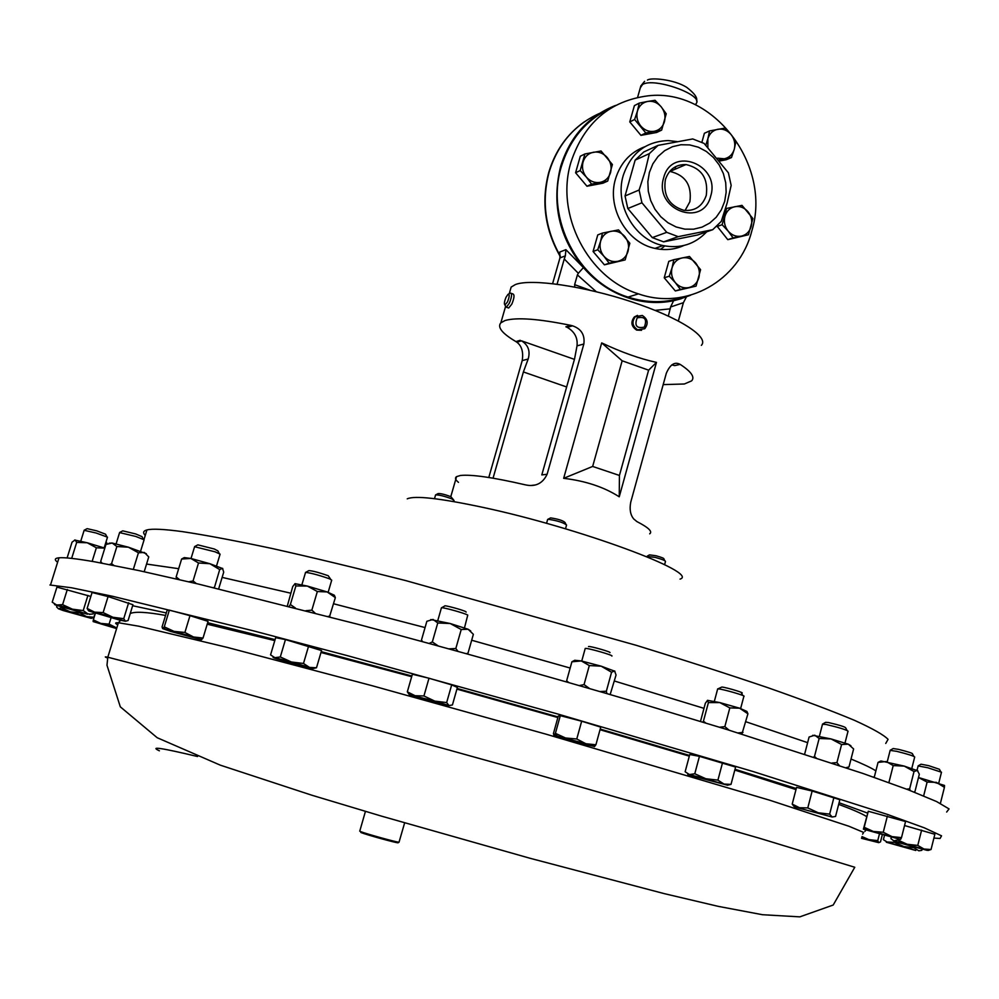 <?xml version="1.0" encoding="UTF-8"?>
<svg xmlns="http://www.w3.org/2000/svg" width="999" height="999" viewBox="0 0 999 999"><rect width="100%" height="100%" fill="white"/><g stroke="black" fill="none" stroke-linecap="round" stroke-linejoin="round"><path stroke-width="1.5" d="M665.371 179.633C668.893 169.43 675.774 164.41 686.026 164.548C701.71 168.294 708.453 178.584 706.268 195.379C702.409 206.343 694.917 211.313 683.816 210.314C669.205 205.707 663.061 195.479 665.371 179.633M685.077 210.489L689.884 201.736C692.045 185.215 685.389 175.112 669.942 171.428L669.68 171.416M663.636 177.872C671.603 145.342 720.729 164.623 710.714 196.016C703.134 228.446 653.558 209.69 663.636 177.872M359.777 831.068L360.664 831.618C365.996 833.803 397.202 842.432 399.026 842.219L404.632 822.889M641.545 330.294L636.65 330.095C631.256 326.436 630.481 322.053 634.34 316.945L637.474 315.384M635.389 316.646C631.555 321.74 632.305 326.136 637.637 329.832L644.767 328.721C648.613 323.501 647.802 319.081 642.307 315.459L635.389 316.646M637.187 317.869C634.24 325.674 636.625 328.746 644.343 327.11C647.29 319.318 644.904 316.246 637.187 317.869M565.509 528.808L566.57 524.987C563.224 522.477 557.092 520.579 548.164 519.28L547.589 519.667M565.846 524.1L564.972 522.452C562.999 520.566 558.229 519.055 550.624 517.894L547.902 519.318M453.708 501.585L454.033 500.449L451.748 498.851C444.343 496.116 438.948 494.792 435.589 494.892L435.527 495.129M453.359 499.625L450.849 496.64C444.543 494.343 440.272 493.331 438.037 493.606L435.814 494.817M664.61 564.685L665.471 561.488C665.471 560.639 662.05 559.278 655.207 557.392L647.015 556.418M664.81 560.676L663.91 559.04C664.41 558.441 661.763 557.355 655.968 555.744L649.487 554.87L647.302 556.106M680.057 579.12C700.511 572.939 579.22 527.859 482.904 507.38C439.997 498.239 414.772 495.392 407.242 498.838M724.675 201.398L721.303 209.865L716.233 217.22L709.702 223.077L702.035 227.135L693.593 229.196L684.814 229.146L676.136 226.973L667.994 222.777L660.814 216.771L654.944 209.253L650.699 200.587L648.289 191.246L647.851 181.681L649.4 172.39L652.859 163.836L658.041 156.481L664.685 150.662L672.452 146.691L680.931 144.743L689.697 144.917L698.326 147.203L706.368 151.461L713.448 157.48L719.205 164.96L723.363 173.526L725.724 182.767L726.161 192.208L724.675 201.398M639.11 190.022L645.092 171.428L649.35 153.634L635.152 160.115L625.037 195.966L627.822 208.529L652.285 237.612L663.598 241.858L697.689 234.965L712.724 229.695L678.196 236.663L666.733 232.342L641.932 202.785L639.11 190.022L625.037 195.966M635.152 160.115L643.743 151.985L658.054 145.379L692.744 138.948L704.095 143.406L728.396 172.827L731.156 185.402L727.135 203.034L721.253 221.403L712.724 229.695M677.147 141.608L668.144 140.572C645.866 141.471 630.906 153.072 623.264 175.399C614.26 204.408 634.49 239.885 663.011 245.567C680.207 248.926 694.78 244.33 706.73 231.793M644.717 146.778C630.169 152.31 620.441 162.999 615.534 178.846C606.593 207.617 626.66 242.769 654.982 248.401C665.022 250.599 674.612 249.65 683.728 245.554M610.726 108.204C586.313 119.63 569.855 139.098 561.351 166.608C545.204 218.356 578.059 281.918 628.046 297.09C647.614 303.346 666.683 303.184 685.264 296.566M571.066 161.85C554.77 214.186 587.974 278.509 638.448 293.868C686.538 310.839 739.322 280.619 751.81 230.956C772.065 165.672 713.698 88.024 648.276 95.804C609.952 100.762 584.215 122.777 571.066 161.85M664.785 245.941L660.664 249.338M690.634 295.217L679.17 299.313M596.266 291.708L577.41 274.912L578.321 273.289L564.26 258.978L565.334 255.881L559.939 257.929L559.802 252.035L565.909 249.663L583.416 267.595C559.028 237.225 551.448 203.484 560.664 166.346C570.029 136.476 588.336 116.171 615.584 105.419M611.85 656.068C614.41 655.519 587.112 647.689 585.227 648.438L585.152 648.688M609.927 652.647C611.987 652.16 589.373 645.729 588.523 646.553L588.511 646.565M844.992 743.019L848.039 731.156C845.841 729.595 838.536 727.372 826.123 724.487L822.502 724.238M847.04 730.394L845.703 727.921C845.504 726.985 839.797 725.199 828.608 722.564L825.649 722.314L822.714 724.013M938.76 783.104L941.483 772.227L927.746 767.731L918.131 765.946M940.746 771.665L939.41 769.292L928.733 765.671L921.003 764.21L918.293 765.783M328.159 592.27L331.718 580.144L329.645 578.858C319.23 575.212 311.201 573.051 305.569 572.365L305.494 572.589M330.657 579.283L328.234 575.724C318.631 572.415 312.163 570.716 308.828 570.641L305.731 572.34M216.546 565.896L220.105 554.145L215.11 551.835L194.593 546.715M219.156 553.371L217.894 550.874L214.335 549.013L197.852 544.855L194.805 546.49M140.634 551.061L144.106 539.785L135.814 536.463L119.593 532.604M143.282 539.11L142.033 536.65L135.777 533.978L122.74 530.844L119.78 532.405M104.158 547.914L107.492 537.162L96.091 533.004L84.141 530.319M106.781 536.588L105.557 534.19L96.753 530.844L87.138 528.658L84.303 530.157M464.473 627.909L467.757 615.097C465.084 613.299 442.907 607.117 441.446 607.767L441.371 608.016M466.121 612.112L465.921 611.75C463.486 610.114 443.581 604.732 444.73 606.006L441.633 607.742M911.812 768.393L914.697 756.992C913.735 755.993 907.754 754.108 896.777 751.348L890.159 750.386M913.823 756.33L912.474 753.895C913.011 753.371 908.366 751.86 898.526 749.362L893.168 748.551L890.346 750.187M740.634 708.528L743.868 696.328C746.753 696.066 724.475 689.497 718.805 688.935L717.607 689.135M742.769 695.479L741.445 692.981C746.378 693.431 726.985 687.537 721.89 687.037L717.856 688.885M946.665 812.025L949.05 808.915L936.55 801.535L908.016 789.709L863.024 773.488L726.96 729.52L640.559 703.458C546.066 675.686 451.885 649.3 358.004 624.313L198.414 584.065L138.711 570.541L94.93 561.863C76.399 558.641 64.423 557.292 59.003 557.804C54.645 558.229 54.183 559.715 57.617 562.262M458.479 482.355C455.357 479.795 454.707 477.897 456.555 476.635L460.464 475.474C471.59 474.3 493.294 477.435 525.561 484.89C535.514 487.037 542.694 483.491 547.115 474.263L583.853 344.018C585.027 334.865 581.243 328.796 572.502 325.811L570.754 325.362C538.598 318.793 516.695 317.17 505.057 320.517L500.861 322.814C497.102 327.185 502.122 333.441 515.909 341.583L516.858 342.207C521.765 345.891 523.551 352.035 522.202 360.627L488.798 477.485M507.854 307.729L508.678 308.017L511.813 304.133C514.373 297.914 514.685 294.493 512.724 293.868L511.288 293.369M701.36 345.354C709.64 337.063 679.083 317.395 631.318 301.723C583.678 285.989 531.006 278.421 515.409 284.54L511.151 287.088L509.865 291.558M567.919 326.198L569.38 326.723M663.186 384.615L684.377 383.991L691.62 380.869C695.092 377.135 691.283 371.64 680.169 364.398C674.787 361.451 670.167 364.41 666.321 373.251L630.769 502.072C629.358 509.215 630.344 514.835 633.716 518.943L636.9 521.59C648.513 527.534 652.772 531.618 649.687 533.828M505.232 305.619L506.381 307.205L509.328 303.246C511.838 296.978 512.2 293.581 510.414 293.057L508.441 294.118M506.068 297.178C504.32 301.436 503.946 304.046 504.945 305.007L507.492 301.935C509.552 296.603 509.715 294.068 507.992 294.355L506.068 297.178M656.468 362.387C639.722 358.741 621.465 352.247 601.698 342.907L563.661 478.321C585.514 480.906 604.045 487.062 619.243 496.803L656.468 362.387L648.613 370.167L619.43 475.449L592.657 466.446L622.152 360.789L648.613 370.167M707.467 700.336L719.792 702.584L739.61 708.191L746.89 711.425L747.926 713.798L739.61 708.191L729.819 707.904L719.792 702.584L708.403 702.609L707.567 700.299L705.344 703.271L700.486 721.428M741.882 734.14L747.926 713.798M729.058 730.169L724.849 726.623L729.819 707.904M743.006 732.417L738.036 732.941M719.505 727.235L724.849 726.623M705.831 723.051L703.421 721.228L708.403 702.609M703.421 721.228L702.896 722.165M888.885 782.604L893.206 765.596L886.225 761.525L878.046 762.399L880.893 760.976L904.245 766.096L917.881 770.866M914.085 792.057L915.009 791.333L919.33 774.2L917.307 770.416L914.023 771.54L904.245 766.096L893.206 765.596M910.201 790.546L909.652 788.823L914.023 771.54M874.225 777.384L878.046 762.399M906.53 789.135L909.652 788.823M430.794 619.555L450.262 623.538L468.094 629.233L470.691 630.931M466.471 653.658L468.019 653.121L473.364 634.303L468.094 629.233L461.226 629.532L450.262 623.538L437.762 622.964L433.067 619.43L426.86 621.291L421.466 640.097L422.664 641.645M457.954 651.311L455.819 648.513L461.226 629.532M438.149 645.866L432.33 641.945L437.762 622.964M455.819 648.513L449.063 648.863M429.183 643.418L432.33 641.945M74.613 540.034L87.25 542.769L104.82 548.139L96.366 547.789L87.25 542.769L76.686 542.395L75.075 539.959L72.04 542.17L67.108 557.954M71.691 558.391L76.686 542.395M92.145 561.388L96.366 547.789M109.116 543.194L112.15 543.031L128.421 547.202L146.378 553.746M144.206 571.728L148.751 556.918L144.368 552.435L138.436 552.797L128.421 547.202L116.871 546.515L112.15 543.031L105.956 544.455L100.687 561.475L102.085 563.161M113.861 565.409L111.563 563.661L116.871 546.515M111.563 563.661L109.49 564.56M133.329 569.393L138.436 552.797M107.255 543.843L106.094 541.658M106.743 544.068L105.494 543.593M917.07 770.167L916.383 770.004M218.656 588.911L223.714 572.127L222.49 568.306L219.705 569.58L209.902 563.723L198.514 562.986L190.821 558.441L181.618 559.04L184.278 557.592L190.821 558.441L209.902 563.723L222.789 568.606M196.403 583.591L193.057 580.968L198.514 562.986M179.545 579.657L176.161 576.91L181.618 559.04M193.057 580.968L188.774 581.805M214.335 587.862L219.705 569.58M214.298 587.487L213.262 587.612M176.561 578.97L176.161 576.91M294.967 583.653L307.38 586.076L327.16 591.932L334.353 595.242L335.352 597.627L327.16 591.932L317.345 591.52L307.38 586.076L295.879 585.951L295.08 583.616L292.732 586.563L287.337 605.968M315.072 613.086L311.85 610.152L317.345 591.52M295.392 608.016L290.372 604.52L295.879 585.951M311.85 610.152L305.869 610.714M329.47 616.82L335.352 597.627M329.92 616.133L327.997 616.433M289.136 606.43L290.372 604.52M918.655 777.547L944.505 785.439L944.417 787.337L936.375 782.354L927.122 782.067L918.493 777.509M940.396 803.408L944.417 787.337M923.65 795.891L927.122 782.067M812.761 735.301L831.018 738.923L848.288 744.168L850.923 745.778M846.952 767.994L849 766.92L853.621 748.95L848.288 744.168L841.595 744.517L831.018 738.923L819.143 738.498L814.759 735.189L809.09 737.025L804.67 754.033M839.26 765.409L836.925 762.612L841.595 744.517M849 766.92L846.053 767.694M832.067 763.011L836.925 762.612M815.996 757.717L814.46 756.555L819.143 738.498M814.46 756.555L813.748 756.98M568.443 682.429L566.67 680.669L571.903 661.788L574.737 660.277L581.318 660.951L601.198 666.183L614.934 671.278M610.164 694.53L616.058 675.024L614.56 670.941L611.563 672.24L601.198 666.183L589.31 665.559L581.318 660.951L571.903 661.788M606.855 693.556L606.356 691.221L611.563 672.24M589.572 688.536L584.053 684.59L589.31 665.559M606.356 691.221L599.987 691.558M579.37 685.576L584.053 684.59M568.219 682.055L568.843 682.542M566.67 680.669L566.945 682.005M530.919 485.489L535.027 485.014M566.645 386.963L523.389 371.953L493.056 478.184M574.437 359.365L521.515 340.834C528.246 344.992 530.457 351.061 528.171 359.016L523.389 371.953M567.345 327.322L565.871 326.798L567.232 327.36C574.612 331.68 577.872 337.849 577.022 345.854L574.562 358.916L541.808 474.912L547.115 474.263M680.169 364.398L674.737 365.597L671.778 364.897M619.243 496.803L619.43 475.449M563.661 478.321L592.657 466.446M601.698 342.907L622.152 360.789M578.321 273.289L583.416 267.595C595.891 281.905 610.664 291.958 627.722 297.752C643.081 302.772 658.378 303.746 673.613 300.662L670.579 306.993L668.368 316.046M577.41 274.912L574.637 284.653L589.959 290.222M686.375 296.953L683.403 302.685L678.358 320.941M683.403 302.685L670.579 306.993M559.939 257.929L552.609 283.629M564.26 258.978L557.08 284.178M574.762 287.038L574.637 284.653M565.909 249.663L565.334 255.881M607.704 181.069L602.984 183.179L586.962 186.226L575.586 172.74L580.307 156.231L584.914 153.958L580.182 170.567L586.388 177.123C582.792 172.552 581.668 167.52 583.041 162.025C584.777 156.668 588.249 153.396 593.481 152.235C598.801 151.461 603.371 153.222 607.23 157.517C610.801 162.075 611.912 167.083 610.551 172.565C608.841 177.897 605.382 181.169 600.162 182.367C594.855 183.167 590.259 181.418 586.388 177.123L591.608 184.128L607.704 181.069L612.399 164.523L601.048 150.986L584.914 153.958M748.451 234.753L752.871 218.519L741.995 205.369L726.598 208.416L722.115 224.713L728.159 231.119C724.7 226.673 723.626 221.753 724.912 216.358C726.56 211.101 729.869 207.879 734.864 206.681C739.934 205.881 744.317 207.567 748.001 211.751C751.435 216.171 752.509 221.066 751.223 226.436C749.612 231.681 746.315 234.915 741.333 236.139C736.263 236.963 731.88 235.289 728.159 231.119L733.079 237.887L748.451 234.753L727.784 239.66L717.007 226.099M661.638 130.107L666.221 113.786L661.163 106.781C664.672 111.314 665.771 116.284 664.447 121.691C662.774 126.948 659.39 130.157 654.27 131.294L661.638 130.107L656.668 132.467L640.946 135.352L629.77 121.915L634.39 105.632L639.248 103.109L637.437 111.039C639.135 105.757 642.544 102.547 647.677 101.436L639.248 103.109M696.053 286.126L675.324 290.946L664.223 277.784L668.793 261.363L673.826 259.69L672.065 267.769C673.738 262.437 677.122 259.153 682.205 257.904C687.374 257.043 691.845 258.704 695.591 262.899C699.075 267.345 700.174 272.29 698.863 277.734C697.202 283.042 693.843 286.338 688.773 287.612L696.053 286.126L700.586 269.68L689.51 256.468L673.826 259.69M701.897 142.27L704.382 133.279L709.565 130.931L707.854 138.799C709.502 133.566 712.836 130.382 717.856 129.258C722.939 128.521 727.347 130.27 731.043 134.49L725.024 128.084L709.565 130.931M731.493 157.542L734.277 149.226C732.654 154.433 729.332 157.63 724.337 158.779L731.493 157.542L726.211 159.74L719.767 160.964M625.174 259.89L604.407 264.835L593.069 251.486L597.764 234.915L602.472 233.079L600.611 241.209C602.335 235.826 605.806 232.517 611.013 231.281C616.308 230.444 620.866 232.143 624.7 236.401C628.259 240.909 629.37 245.904 628.021 251.398C626.323 256.768 622.877 260.077 617.682 261.351C612.387 262.225 607.817 260.527 603.958 256.281L609.153 263.162L625.174 259.89L629.845 243.281L618.531 229.882L602.472 233.079M652.285 237.612L666.733 232.342M641.932 202.785L627.822 208.529M678.196 236.663L663.598 241.858M649.35 153.634L658.054 145.379M586.962 186.226L591.608 184.128M575.586 172.74L580.182 170.567M725.449 208.841L726.598 208.416M716.882 226.561L722.115 224.713M727.784 239.66L733.079 237.887M640.746 125.999C637.2 121.453 636.101 116.458 637.437 111.039L634.615 119.493L645.841 132.992L654.27 131.294C649.063 132.055 644.555 130.282 640.746 125.999M661.163 106.781C657.379 102.497 652.884 100.712 647.677 101.436L655.057 100.3L661.163 106.781M629.77 121.915L634.615 119.493M640.946 135.352L645.841 132.992M675.349 282.655C671.84 278.197 670.741 273.239 672.065 267.769L669.243 276.199L675.349 282.655C679.133 286.85 683.603 288.499 688.773 287.612L680.394 289.423L675.349 282.655M664.223 277.784L669.243 276.199M675.324 290.946L680.394 289.423M707.866 147.29L707.854 138.799L705.806 145.142M718.893 159.877L724.337 158.779L717.532 158.192M734.277 149.226C735.564 143.868 734.477 138.961 731.043 134.49L735.951 141.371L734.277 149.226M600.611 241.209C599.25 246.728 600.362 251.76 603.958 256.281L597.752 249.738L600.611 241.209M593.069 251.486L597.752 249.738M604.407 264.835L609.153 263.162M398.176 842.706L398.014 842.794C396.253 843.006 366.321 834.739 361.188 832.617L360.826 832.479M726.685 784.977L691.283 775.674C687.175 774.337 686.563 773.963 689.46 774.55L724.013 784.065L717.919 780.132L705.856 778.745L694.78 773.763L689.46 774.55L685.139 771.765L689.76 754.507L699.437 756.343L735.601 767.045L731.018 784.377L724.013 784.065L727.809 784.652M861.725 837.612L878.77 842.656L861.538 838.323M87.138 608.428L92.07 592.507L108.079 596.565L132.942 604.732L128.097 620.529L125.424 621.241L123.739 618.668L112.949 617.282L125.424 621.241L119.618 620.092L88.986 611.051L94.605 612.15L87.138 608.428L88.549 610.801M112.949 617.282L94.605 612.15L103.134 612.587L112.949 617.282M91.521 618.319L93.894 617.27L86.538 616.608L80.045 612.961L70.192 611.825L90.984 618.294L63.099 610.514L58.441 608.778L56.581 606.88L57.018 605.494M70.192 611.825L58.441 608.778L61.251 607.729L70.192 611.825M276.673 658.816C272.552 657.454 271.965 657.08 274.887 657.692L291.371 662L280.307 656.955L274.887 657.692L270.567 654.857L275.674 637.662L285.452 639.585L321.553 650.549L316.496 667.769L309.503 667.419L312.2 668.368L310.964 668.456L276.673 658.816M309.503 667.419L291.371 662L303.484 663.461L309.503 667.419M116.608 628.596L93.157 621.578L94.58 621.815L93.244 620.304L93.157 621.578M116.758 627.959L109.103 624.138L100.774 623.413L116.796 627.971M95.392 613.186L93.332 619.88L100.774 623.413L94.58 621.815M593.456 746.203L582.442 743.893L553.908 735.264L585.864 743.731L576.773 738.985L565.559 737.999L555.407 733.341L553.908 735.264L553.434 733.553L558.279 716.071L560.302 715.659L581.668 721.216L600.749 727.122L595.904 744.792L585.864 743.731L593.456 746.203L595.904 744.792M792.207 804.108L796.565 787.374L812.15 791.033L839.859 799.712L835.564 816.433L832.167 817.02L794.892 807.03L832.167 817.02L829.645 814.135L818.268 812.774L807.779 807.916L799.512 807.741L792.207 804.108L794.155 806.63M928.146 850.449L931.043 849.512L924.025 849.05L917.769 845.416L907.254 844.267L927.172 850.374L897.202 842.257L893.843 840.871L907.254 844.267L897.577 839.959L893.843 840.871L890.946 838.661L891.283 837.324M170.604 631.405L162.637 628.596L174.038 631.38L164.273 626.848L162.637 628.596L162.063 626.91L167.108 610.352L169.355 610.127L189.985 615.671L208.067 621.366L203.034 638.036L193.481 636.987L201.224 639.722L170.604 631.405M193.481 636.987L174.038 631.38L184.902 632.454L193.481 636.987M922.114 849.175L921.815 850.374L918.805 850.811L913.91 847.726L903.845 846.528L915.771 850.486L886.3 842.232L903.845 846.528L894.555 842.344L887.075 842.007L883.391 839.672L884.452 835.501M93.569 612.612L93.157 613.91L90.247 614.223L87.725 613.798L83.217 610.564L72.427 609.178L87.425 614.198L56.843 605.431C53.859 604.432 53.734 604.245 56.444 604.87L52.223 602.185L56.931 587.112L90.847 596.44M72.427 609.178L56.906 604.982L62.587 604.657L72.427 609.178M407.33 691.832L412.375 674.238L428.996 678.234L451.685 684.889L457.392 687.437L452.422 704.944L449.038 705.594L409.89 694.892L434.79 701.111L423.926 695.966L415.072 695.716L407.33 691.832L409.203 694.492M449.038 705.594L434.79 701.111L446.653 702.572L449.038 705.594M873.276 831.443L900.549 839.46L901.498 837.637L891.97 836.625L883.266 832.267L873.276 831.443L864.185 827.309L863.411 829.17L873.276 831.443M900.549 839.46L863.411 829.17L868.281 811.263L864.185 827.309M727.322 785.239L731.018 784.377M882.267 834.902L880.506 841.845L878.77 842.656L877.746 840.634L868.805 839.597L861.987 836.588M312.762 668.618L316.496 667.769M594.28 746.653L595.329 745.654M201.336 639.722L203.034 638.036M722.552 762.662L717.919 780.132M699.437 756.343L694.78 773.763M879.407 834.115L877.746 840.634M128.646 602.722L123.739 618.668M108.079 596.565L103.134 612.587M95.18 613.111L93.894 617.27M80.245 612.325L80.045 612.961M61.501 606.917L61.251 607.729M308.604 646.091L303.484 663.461M285.452 639.585L280.307 656.955M111.064 617.769L109.103 624.138M581.668 721.216L576.773 738.985M560.302 715.659L555.407 733.341M833.978 797.264L829.645 814.135M812.15 791.033L807.779 807.916M897.839 838.96L897.577 839.959M904.545 825.536L934.852 834.277L931.043 849.512M921.615 830.107L917.769 845.416M189.985 615.671L184.902 632.454M169.355 610.127L164.273 626.848M894.767 841.495L894.555 842.344M914.085 847.065L913.91 847.726M87.924 595.416L83.217 610.564M67.32 589.485L62.587 604.657M451.685 684.889L446.653 702.572M428.996 678.234L423.926 695.966M868.281 811.263L905.556 821.54L901.498 837.637M887.362 816.133L883.266 832.267M49.95 585.002L71.553 587.774L112.7 596.316L253.509 630.869L347.939 655.806L558.616 714.248L753.321 771.603L887.199 814.347L924.4 827.859L941.545 835.826L940.059 838.486L933.903 838.074M117.77 624.825C114.785 623.239 114.997 622.552 118.406 622.739L138.886 626.223L227.185 647.377L372.677 685.863L546.191 734.215L769.567 800.174L848.925 826.248L863.648 832.417L862.612 834.14M132.642 605.731L166.321 612.936M207.667 622.702L275.087 639.622M321.241 651.648L411.875 676.011M457.105 688.461L558.041 716.92M600.212 729.083L689.51 755.444M735.014 769.267L796.265 788.523M839.073 802.746L867.244 812.974M107.667 658.054C104.445 656.867 104.495 656.58 107.805 657.217L215.821 685.289L535.164 773.963L759.602 838.273L854.769 867.257L833.203 905.032L799.824 916.857L762.499 914.722L718.343 906.38L664.135 893.606L529.92 858.241L381.556 816.146L311.551 795.129L220.317 765.159L157.193 737.724L120.317 706.83L106.98 665.259L107.805 657.217L118.406 622.739L120.617 620.342M197.552 756.53C161.763 747.951 149.051 746.053 159.403 750.811M695.754 104.932L696.141 103.534C704.108 94.967 653.92 77.085 642.544 84.515L640.297 87.837M675.761 166.571L675.012 169.256M599.25 113.524C574.462 124.775 557.754 144.268 549.138 172.003C541.433 201.049 545.154 229.058 560.277 256.019M178.671 568.693L146.553 564.06M885.738 743.443L888.074 739.347C883.778 734.889 872.577 728.558 854.495 720.341C832.329 711.063 803.471 700.187 767.919 687.699C728.858 674.437 685.077 660.351 636.588 645.416L405.681 580.581C356.693 568.144 312.225 557.454 272.277 548.526C235.752 540.771 205.806 535.139 182.43 531.63C163.998 529.145 152.173 528.583 146.94 529.932C143.207 530.919 142.645 532.754 145.255 535.439M873.151 777.01L874.325 776.985M875.886 770.866C871.428 767.969 863.148 764.023 851.036 759.028M807.629 742.657L745.828 721.728M703.983 708.341L614.422 681.018M570.167 668.044L471.678 640.234M425.062 627.572L333.554 603.758M290.771 593.194L222.128 577.397M570.754 325.362L565.871 326.798M520.229 340.297L515.909 341.583M583.853 344.018L577.022 345.854M528.171 359.016L522.202 360.627M670.366 308.841L655.107 310.364M669.942 171.428L686.026 164.548M864.872 831.405L865.946 830.144M866.37 816.42C861.7 813.498 852.459 809.477 838.661 804.357M795.991 789.585L734.802 770.067M689.322 756.156L600.037 729.72M557.867 717.544L456.918 689.11M411.675 676.685L320.991 652.484M274.8 640.609L207.218 624.188M165.559 615.434C146.828 612.025 135.065 611.388 130.257 613.511M359.74 831.193L365.434 811.4M636.65 330.095L637.637 329.832M435.589 494.892L434.503 498.676M663.011 245.567L654.982 248.401M628.046 297.09L638.448 293.868M644.617 81.319L640.846 85.926L637.599 97.39M560.227 256.506C544.867 229.52 541.071 201.436 548.813 172.253C555.232 150.861 567.07 134.053 584.34 121.816M585.227 648.438L581.743 661.051M305.569 572.365L301.898 584.727M194.655 546.515L191.009 558.491M119.643 532.43L116.096 543.893M84.191 530.169L80.782 541.083M441.446 607.767L437.837 620.367M450.799 496.628L456.555 476.635M500.861 322.814L505.469 306.805M509.253 293.694L511.151 287.088M508.678 308.017L506.381 307.205M504.945 305.007L505.993 307.255M59.003 557.804L50.499 585.002M146.94 529.932L144.006 539.485M717.669 688.898L714.36 701.323M890.196 750.199L887.262 761.75M177.934 579.283L176.998 577.697M918.168 765.796L917.032 770.291M822.552 724.025L819.43 736.076M846.677 767.906L847.976 767.269M572.502 325.811L567.232 327.36M521.515 340.834L516.858 342.207M647.452 80.082C650.611 77.41 673.751 79.183 686.688 87.325C694.38 93.219 697.664 97.74 696.553 100.899M627.722 297.752C642.919 302.784 658.054 303.808 673.139 300.824M673.014 300.886L681.206 298.713M547.664 519.393L546.553 523.351M398.014 842.794L399.026 842.219M361.188 832.617L360.664 831.618M90.847 611.213L90.122 610.352M91.121 618.131L93.556 617.507M312.2 668.368L313.399 668.031M557.105 735.863L555.257 733.591M927.671 850.236L929.844 849.625M200.687 639.36L202.372 638.898M165.222 629.095L163.861 627.447M89.473 614.422L90.247 614.223M899.912 839.123L900.986 838.81M865.796 829.582L864.073 827.609"/></g></svg>
